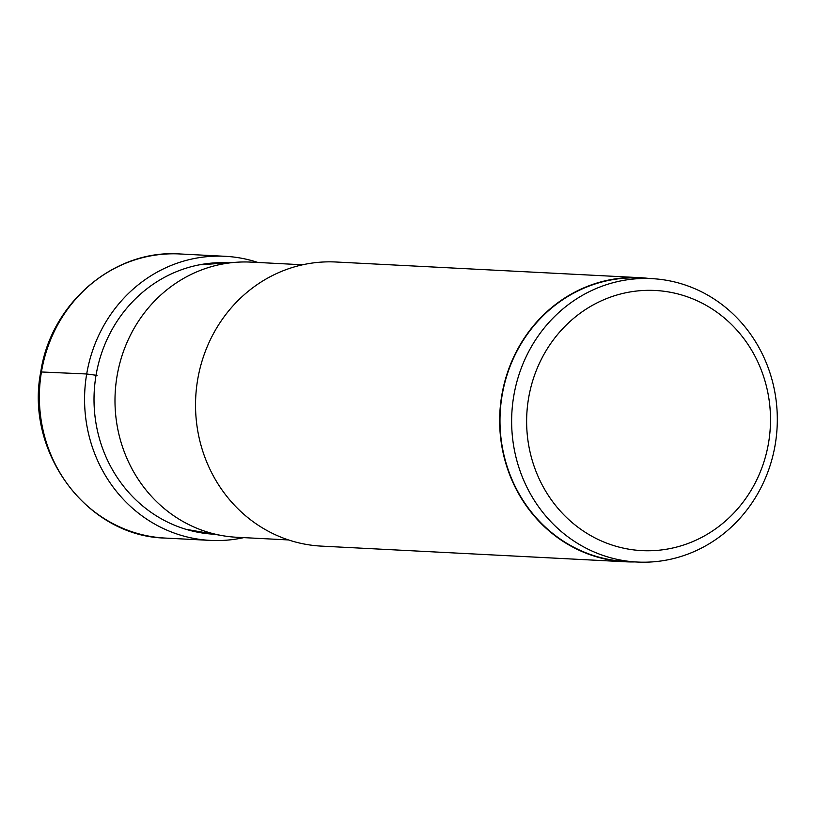 <?xml version="1.0" encoding="UTF-8"?>
<svg xmlns="http://www.w3.org/2000/svg" width="816" height="816" viewBox="0 0 816 816"><rect width="100%" height="100%" fill="white"/><g stroke="black" fill="none" stroke-linecap="round" stroke-linejoin="round"><path stroke-width="1.22" d="M257.938 262.477A142.239 133.151 92.9 0 0 225.053 256.295A142.239 133.151 92.9 0 0 86.69 373.983L96.043 375.258A135.884 127.204 92.9 0 0 214.292 534.235M97.043 375.411L96.043 375.258A135.884 127.204 -87.1 0 1 228.276 262.813M41.443 371.984L86.69 373.983A142.239 133.151 92.9 0 0 210.416 540.396A142.239 133.151 92.9 0 0 243.749 537.632M288.497 539.937L236.875 537.275A137.761 128.948 -87.1 0 1 222.36 535.643A137.761 128.948 -87.1 0 1 117.045 376.105A137.761 128.948 -87.1 0 1 236.456 262.252A137.761 128.948 -87.1 0 1 251.053 262.12L302.675 264.782M625.505 561.785L321.382 546.118A142.239 133.151 -87.1 0 1 197.656 379.705A142.239 133.151 -87.1 0 1 336.019 262.007L640.152 277.685A142.239 133.151 92.9 0 0 501.779 395.372A142.239 133.151 92.9 0 0 625.505 561.785A142.239 133.151 92.9 0 0 634.838 561.918M649.444 278.511A142.239 133.151 92.9 0 0 640.152 277.685M637.174 562.04L625.525 561.439A141.892 132.814 -87.1 0 1 502.105 395.434A141.892 132.814 -87.1 0 1 640.132 278.032L651.78 278.633A141.892 132.814 92.9 0 0 513.754 396.035A141.892 132.814 92.9 0 0 637.174 562.04A141.892 132.814 92.9 0 0 775.2 444.628A141.892 132.814 92.9 0 0 651.78 278.633M528.574 398.239A130.244 121.91 92.9 0 0 626.872 548.842A130.244 121.91 92.9 0 0 768.56 442.843A130.244 121.91 92.9 0 0 670.273 292.25A130.244 121.91 92.9 0 0 528.574 398.239M165.22 538.07A142.239 133.151 -87.1 0 1 41.494 371.657A142.239 133.151 -87.1 0 1 179.857 253.96C114.25 249.135 50.98 303.032 40.8 371.708C24.735 452.309 87.251 536.51 165.22 538.07L210.416 540.396M225.053 256.295L179.857 253.96M199.471 264.823L236.456 262.252M185.844 529.278L222.36 535.643"/></g></svg>
